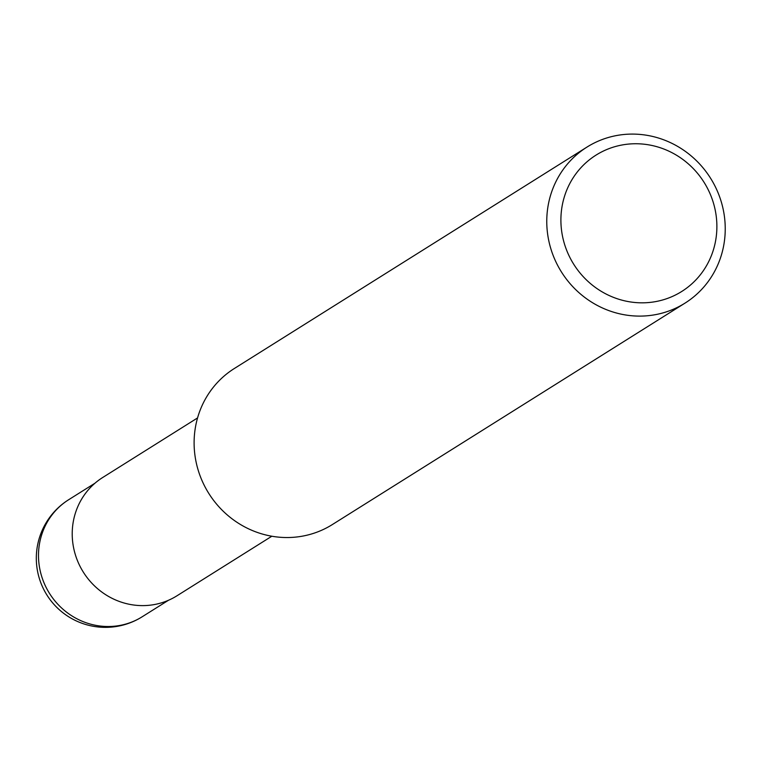 <?xml version="1.0" encoding="UTF-8"?>
<svg xmlns="http://www.w3.org/2000/svg" width="761" height="761" viewBox="0 0 761 761"><rect width="100%" height="100%" fill="white"/><g stroke="black" fill="none" stroke-linecap="round" stroke-linejoin="round"><path stroke-width="1.14" d="M587.007 147.063L234.35 368.495A92.138 88.067 57.9 0 0 196.395 463.382A92.138 88.067 57.9 0 0 272.01 536.258A92.138 88.067 57.9 0 0 332.338 524.567L684.995 303.135A92.138 88.067 -122.1 0 1 624.667 314.826A92.138 88.067 -122.1 0 1 549.052 241.95A92.138 88.067 -122.1 0 1 587.007 147.063A92.138 88.067 -122.1 0 1 647.335 135.372A92.138 88.067 -122.1 0 1 722.95 208.248A92.138 88.067 -122.1 0 1 684.995 303.135M197.556 417.932L102.716 477.489A69.841 66.749 57.9 0 0 73.95 549.404A69.841 66.749 57.9 0 0 131.253 604.643A69.841 66.749 57.9 0 0 176.99 595.777L271.829 536.229M648.8 144.866A80.533 76.975 57.9 0 0 566.935 250.968A80.533 76.975 57.9 0 0 700.938 274.017A80.533 76.975 57.9 0 0 648.8 144.866M142.174 616.781A69.108 69.108 0 0 1 46.897 594.997A69.108 69.108 0 0 1 68.671 499.72A69.108 66.055 57.9 0 0 40.209 570.893A69.108 66.055 57.9 0 0 96.923 625.552A69.108 66.055 57.9 0 0 142.174 616.781L168.476 600.267M68.671 499.72L94.973 483.206"/></g></svg>
